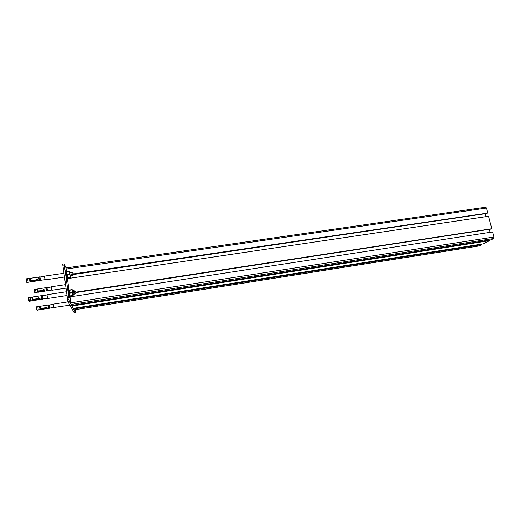 <?xml version="1.0" encoding="UTF-8"?>
<svg xmlns="http://www.w3.org/2000/svg" width="520" height="520" viewBox="0 0 520 520"><rect width="100%" height="100%" fill="white"/><g stroke="black" fill="none" stroke-linecap="round" stroke-linejoin="round"><path stroke-width="0.78" d="M73.255 273.956L487.721 213.083L73.3 274.248M485.329 213.701L73.333 274.528M67.678 277.921L67.763 278.558M486.083 216.639L485.381 213.935M75.842 292.416L491.185 229.041L491.777 228.716L488.553 216.275L67.691 278.57M67.431 278.759L68.874 289.218M491.777 228.716L75.803 292.149M489.359 229.32L75.868 292.591M70.226 296.355L70.291 296.829M490.132 232.317L489.398 229.476M69.986 297.258L71.071 304.434L71.611 305.409L491.094 239.837L493.636 238.511L493.928 237.022L492.609 231.94L70.245 296.836M71.864 305.37L73.236 308.347L483.444 243.828L489.502 240.669L71.955 306.026M489.502 240.669L489.353 240.11M73.469 308.308L74.087 309.836M479.343 245.895L481.916 244.621L73.561 308.932M481.916 244.621L481.78 244.088M66.04 267.989L66.326 270.757M487.721 213.083L486.428 208.065L485.543 207.266M75.244 309.667L75.562 312.559L69.336 301.294L64.162 263.9L66.02 267.95L485.68 207.214M62.712 264.147L67.847 301.522L74.224 312.793L75.582 312.572M37.407 277.29L29.991 278.337L30.524 279.728L30.023 279.799L30.154 280.637L36.205 279.832L36.017 279.078L36.328 279.617M36.374 280.462L37.615 279.87M36.192 278.993L37.544 279.637L36.927 280.67L36.186 280.189L31.285 280.911L31.278 280.56L36.432 280.163M31.259 280.774L30.277 281.197L30.544 281.931L39.364 280.501M72.995 272.792L73.32 274.885M73.32 274.456L73.047 272.825L73.32 274.456M72.026 272.721L72.41 275.23M71.994 272.708L70.863 272.259L70.895 273.072L71.435 276.01L72.384 275.249M44.505 276.419L44.993 279.597M63.863 273.28L44.661 276.088L44.642 276.919L45.247 279.87L64.376 277.05M44.454 276.361L39.891 277.03L39.858 277.758L40.398 280.339L44.961 279.669M29.939 278.629L29.549 278.596L29.491 279.305L30.043 281.814L30.407 281.671M29.536 278.596L27.605 278.642L28.184 282.321L26.969 282.503L26.403 278.817L27.605 278.642M67.639 278.726L66.859 278.844L65.637 270.861L66.424 270.745L67.672 277.869M67.691 277.869L70.558 277.329L67.691 277.869M66.567 271.564L66.514 272.175L66.567 271.564L69.355 271.161L69.686 272.558L69.355 271.161M69.66 271.252L69.966 272.389M70.538 276.139L70.558 277.329L70.135 275.606L70.258 277.251M67.405 277.706L66.911 274.742L69.706 274.333L70.135 275.606L69.686 272.558L69.706 274.333M67.464 277.661L67.216 276.978M70.18 276.939L67.386 277.355M66.573 271.804L69.361 271.394M69.621 273.78L66.827 274.19L66.514 272.175M66.885 275.151L66.69 273.845M66.911 274.742L66.827 274.19M66.703 271.544L66.424 270.745M43.355 289.582L43.641 290.089L43.342 289.594L43.719 289.497L44.759 290.095L44.661 290.791L43.576 291.005L44.824 290.297M43.693 290.843L38.968 291.298L38.955 290.972L43.725 290.576M44.616 287.892L37.759 288.899L38.266 290.206L37.804 290.271L37.921 291.05L43.518 290.284L43.648 289.868M38.941 291.174L38.032 291.564L38.266 292.227L46.43 290.869M38.734 288.743L38.331 288.802M51.188 287.066L51.636 290.03M65.422 284.655L51.337 286.761L51.331 287.553L51.87 290.271L65.904 288.158M51.142 287.014L46.917 287.651L46.904 288.346L47.385 290.726L51.61 290.089M37.713 289.166L37.303 289.809L37.804 292.11L36.075 292.597L35.548 289.185L37.336 289.133M39.832 295.932L32.383 297.043L32.922 298.48L32.422 298.552L32.552 299.397L38.63 298.552L38.441 297.798L38.753 298.266M38.441 297.798L39.975 298.344L39.852 299.104L38.695 299.325L40.04 298.565M38.818 299.15L33.69 299.663L33.677 299.312L38.857 298.864M33.657 299.526L32.669 299.949L32.936 300.658L41.789 299.163M33.072 296.927L33.462 296.875M75.576 291.226L75.894 293.325M75.9 292.877L75.627 291.258L75.9 292.877M74.607 291.161L74.984 293.677M75.368 291.005L73.437 290.7L74.002 294.469L74.958 293.703M46.969 295.035L47.45 298.22M66.398 291.766L47.125 294.697L47.099 295.568L47.697 298.5L66.918 295.555M46.911 294.97L42.328 295.666L42.302 296.439L42.829 299L47.411 298.298M32.331 297.329L31.941 297.303L31.883 298.051L32.428 300.534L32.793 300.391M30.004 297.362L30.563 301.054L29.341 301.249L28.782 297.544L31.928 297.303M70.194 297.226L69.407 297.349L68.192 289.322L68.978 289.204L70.194 297.226L70.025 296.199L73.125 295.802L70.239 296.329M69.127 290.056L69.069 290.693L69.127 290.056L71.922 289.633L72.261 291.07L71.922 289.633M72.228 289.692L72.534 290.836M73.106 294.606L73.125 295.802L72.716 294.144L72.826 295.769M69.96 296.231L69.472 293.306L72.28 292.877L72.716 294.144L72.261 291.07L72.28 292.877M70.025 296.199L69.784 295.522M72.755 295.471L69.953 295.9M69.127 290.31L71.929 289.887M72.202 292.325L69.394 292.753L69.069 290.693M69.446 293.716L69.251 292.396M69.472 293.306L69.394 292.753M69.27 290.036L68.978 289.204M45.929 307.262L45.623 307.008L45.806 307.697L40.183 308.49L40.059 307.71L40.528 307.639L40.008 306.293L41.009 306.131M45.623 307.008L47.047 307.502L46.962 308.172L45.858 308.406L47.105 307.684M45.975 308.243L41.23 308.737L41.216 308.412L46.014 307.97M41.203 308.607L40.287 309.003L40.528 309.641L48.711 308.23M45.708 305.422L40.723 306.169M46.898 305.24L45.864 305.572M53.502 304.375L53.944 307.359M68.029 301.847L53.651 304.077L54.093 307.457L69.895 305.149M53.456 304.33L49.218 304.986L49.199 305.721L49.68 308.081L53.918 307.418M39.975 306.56L39.605 306.534L39.559 307.242L40.053 309.53L40.398 309.394M37.811 306.592L38.318 310.017L37.193 310.2L36.68 306.761L39.591 306.534M493.928 237.022L70.752 302.822M493.636 238.511L71.071 304.434M479.538 245.863L74.061 309.836M486.428 208.065L66.092 269.048M62.758 265.226L64.24 265.012M75.562 312.559L74.211 312.774M67.847 301.522L69.336 301.294M69.011 299.631L67.516 299.865M37.362 277.251L38.63 277.069L39.182 280.663M38.968 276.971L39.293 280.332L38.851 277.823L38.968 276.971L39.761 276.855L40.423 280.43M39.949 277.017L40.456 280.332M26.013 279.903L26.37 281.938M38.916 277.101L39.267 280.286M44.59 287.865L45.754 287.69L46.254 291.031M46.066 287.599L46.371 290.732L46.066 287.599L46.8 287.489L47.411 290.81M46.969 287.644L47.437 290.719M34.957 292.767L34.099 290.277L34.437 289.354L34.801 292.494L36.069 292.597M34.086 290.375L34.411 292.253M46.02 287.729L46.352 290.687M39.8 295.906L41.061 295.718L41.607 299.332M41.405 295.614L41.73 299.019L41.405 295.614L42.198 295.49L42.855 299.091M42.198 295.49L42.893 298.987M28.386 298.668L28.749 300.697M41.353 295.744L41.704 298.974M46.878 305.214L48.041 305.038L48.542 308.392M48.315 305.071L48.256 305.806L48.36 304.941L49.095 304.824L49.699 308.165M49.264 304.98L49.725 308.074M48.36 304.941L48.743 308.132L49.608 308.269M36.706 309.836L37.193 310.2M36.328 307.82L36.654 309.699M48.256 305.819L48.646 308.067M479.44 245.895L74.074 309.855M62.68 264.108L64.162 263.9M30.518 278.252L35.965 277.459M72.007 272.688L72.787 272.578M26.403 278.817L26.026 279.793L26.474 282.12L26.969 282.503M69.674 272.428L70.863 272.259M70.245 276.185L71.435 276.01M30.03 281.814L28.184 282.321M39.533 280.663L40.326 280.547M72.397 275.269L73.177 275.151M34.437 289.354L35.548 289.185M38.142 291.986L37.804 292.11M46.586 291.025L47.32 290.914M28.782 297.544L28.405 298.558L28.86 300.892L29.341 301.249M72.241 290.882L73.437 290.7M72.813 294.651L74.002 294.469M32.416 300.541L30.563 301.054M41.964 299.325L42.764 299.202M74.971 293.716L75.758 293.599M36.751 309.875L36.335 307.73L36.68 306.761M40.04 309.536L38.318 310.017M48.666 308.113L48.263 305.793"/></g></svg>
